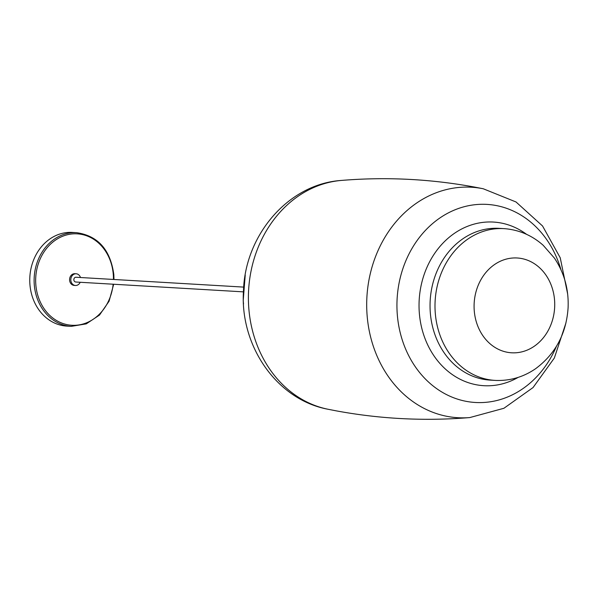 <?xml version="1.0" encoding="UTF-8"?>
<svg xmlns="http://www.w3.org/2000/svg" width="598" height="598" viewBox="0 0 598 598"><rect width="100%" height="100%" fill="white"/><g stroke="black" fill="none" stroke-linecap="round" stroke-linejoin="round"><path stroke-width="0.9" d="M495.084 380.395L490.136 380.104A76.006 64.509 -86.6 0 1 431.651 322.546A76.006 64.509 -86.6 0 1 462.65 238.946A76.006 64.509 -86.6 0 1 499.046 228.354L504.002 228.638A76.006 64.509 -86.6 0 1 505.37 228.735C519.677 230.088 532.295 235.612 543.201 245.3L554.398 258.074C564.288 272.867 568.855 289.402 568.1 307.671C566.381 333.557 555.527 353.911 535.546 368.742C523.669 376.889 510.64 380.791 496.46 380.463A76.006 64.509 -86.6 0 1 495.084 380.395A76.006 64.509 -86.6 0 1 436.607 322.838A76.006 64.509 -86.6 0 1 467.599 239.237A76.006 64.509 -86.6 0 1 504.002 228.638M76.013 281.994A2.385 2.026 -86.6 0 1 75.572 277.27A2.385 2.026 -86.6 0 1 75.931 277.248L243.296 287.077M80.476 277.517A5.868 4.978 93.4 0 0 76.133 273.772A5.868 4.978 93.4 0 0 70.833 280.245A5.868 4.978 93.4 0 0 75.445 285.485A5.868 4.978 93.4 0 0 80.192 282.278M76.133 273.772L74.9 273.705A5.868 4.978 93.4 0 0 69.592 280.17A5.868 4.978 93.4 0 0 74.212 285.41L75.445 285.485M29.9 284.2A46.921 39.819 -86.6 0 1 72.351 232.428L76.708 232.682A46.921 39.819 -86.6 0 0 34.258 284.454A46.921 39.819 -86.6 0 0 71.207 326.359L66.849 326.104A46.921 39.819 -86.6 0 1 29.9 284.2M327.943 409.241C276.358 399.606 239.858 345.375 243.476 291.002C244.948 235.47 287.982 183.99 341.376 180.432A115.444 97.982 93.4 0 0 248.633 289.783A115.444 97.982 93.4 0 0 327.943 409.241L336.487 410.901C380.672 419.041 425.111 421.261 469.796 417.568L503.905 408.285L533.057 387.549L554.346 358.023L565.955 322.92M341.376 180.432C386.069 176.739 430.508 178.959 474.692 187.099L483.236 188.759A115.444 97.982 93.4 0 0 481.801 188.482A115.444 97.982 93.4 0 0 368.189 284.588A115.444 97.982 93.4 0 0 447.67 416.47A115.444 97.982 93.4 0 0 469.796 417.568M560.961 269.705A99.208 84.198 93.4 0 0 495.854 205.473A99.208 84.198 93.4 0 0 398.223 288.072A99.208 84.198 93.4 0 0 466.53 401.408A99.208 84.198 93.4 0 0 556.469 346.279M526.561 234.334A81.956 69.555 93.4 0 0 500.75 222.949A81.956 69.555 93.4 0 0 420.095 291.181A81.956 69.555 93.4 0 0 476.524 384.806A81.956 69.555 93.4 0 0 518.16 377.383M534.358 346.175A47.481 40.298 -86.6 0 1 479.364 329.67A47.481 40.298 -86.6 0 1 494.449 264.608A47.481 40.298 -86.6 0 1 549.45 281.12A47.481 40.298 -86.6 0 1 534.358 346.175M113.441 279.453A45.792 38.863 93.4 0 0 113.299 274.744A45.792 38.863 93.4 0 0 71.214 234.042A45.792 38.863 93.4 0 0 35.805 284.371A45.792 38.863 93.4 0 0 73.868 325.327A45.792 38.863 93.4 0 0 113.157 284.214M243.528 303.978L243.207 300.57L245.225 275.08M567.652 294.022L560.236 257.798L542.55 225.984L516.022 201.975L483.236 188.759M75.654 282.009L243.02 291.839M113.971 279.483L113.829 274.624C110.436 249.837 98.065 235.851 76.708 232.682M113.687 284.244L109.098 301.183L99.507 315.056L86.247 323.877L71.207 326.359"/></g></svg>
